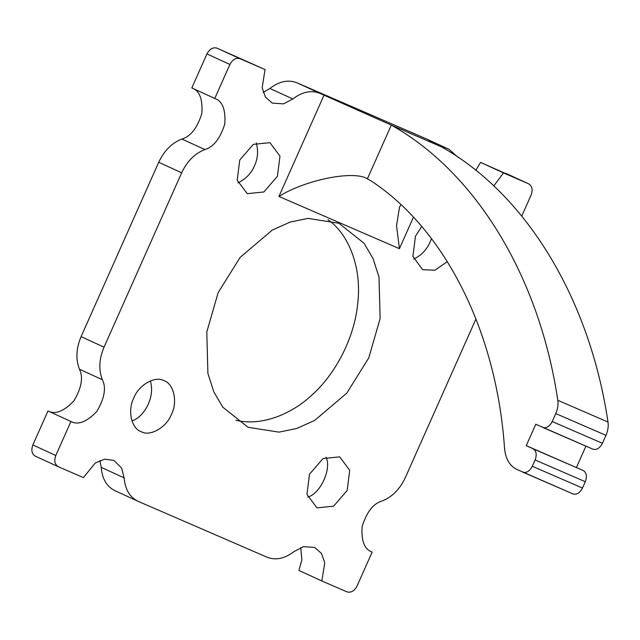 <?xml version="1.0" encoding="UTF-8"?>
<svg xmlns="http://www.w3.org/2000/svg" width="640" height="640" viewBox="0 0 640 640"><rect width="100%" height="100%" fill="white"/><g stroke="black" fill="none" stroke-linecap="round" stroke-linejoin="round"><path stroke-width="0.96" d="M505.688 173.28L528.632 183.816L480.584 162.4L503.528 172.936L493.744 185.976M503.528 172.936L528.632 183.816C532.168 186 533 189.736 531.12 195.04L521.752 216.072M475.768 170.376L480.584 162.4M425.712 138.616L449.04 149.32L426.104 138.784L296.992 82.816C288.232 79.408 279.208 81.296 269.904 88.456L292.848 98.992C302.144 91.824 311.176 89.944 319.936 93.344L296.992 82.816M263.232 92.456L269.904 88.456M292.848 98.992L283.48 103.88L272.24 103.088L265.432 97.072L262.152 87.752L265.056 69.56L217.016 48.144C212.992 47.04 209.64 48.968 206.96 53.92L191.816 87.928L215.056 98.592M181.904 139.024C171.888 142.96 164.16 150.704 158.72 162.264L181.664 172.8C187.096 161.24 194.824 153.488 204.84 149.552L181.904 139.024C190.608 136.512 197.248 128.032 201.824 113.576C202.864 99.104 199.528 90.552 191.816 87.928M158.72 162.264L81.088 336.624C76.144 348.392 75.584 359.248 79.424 369.192L102.368 379.728C98.528 369.784 99.08 358.928 104.032 347.16L81.088 336.624M102.368 379.728C106.384 387.752 104.544 398.312 96.848 411.416C86.744 421.96 78.112 425.32 70.936 421.496L47.992 410.96C55.168 414.784 63.808 411.432 73.912 400.88C81.6 387.776 83.44 377.216 79.424 369.192M47.992 410.96L32.856 444.96C30.968 450.264 31.8 454 35.344 456.184L58.288 466.72L35.344 456.184M300.744 547.544L301.856 559.824L298.912 570.44L321.856 580.976L324.76 562.776L321.48 553.456L314.68 547.44L303.432 546.656L294.064 551.544C284.768 558.704 275.736 560.592 266.976 557.184L138.264 501.384C129.8 497.32 125.096 489.488 124.152 477.888L101.208 467.352L99.928 460.488M101.208 467.352C102.152 478.96 106.856 486.792 115.32 490.856M307.672 497.104C320.216 493.992 331.912 468.936 326.04 457.096M413.648 259.08C422.104 255.136 428.048 248.328 431.48 238.656M237.936 182.904C245.88 178.952 251.4 173.248 254.472 165.8C257.824 158.8 258.432 151.168 256.304 142.896M131.96 420.928C143.768 417.232 155.52 397.416 150.328 380.92M235.944 420.28C263.64 426.824 293.992 412.44 313.024 394.008C333.096 375.944 354.048 341.248 357.744 303.44C362.2 265.592 347.344 232.984 328.024 219.72M371.568 551.808L372.16 552.072L357.016 586.08C354.336 591.032 350.984 592.96 346.96 591.856L321.856 580.976M124.152 477.888L121.608 468.04L113.864 460.392L104.704 459.176L95.312 462.968L83.384 477.6L58.288 466.72C54.744 464.536 53.912 460.792 55.792 455.496L32.856 444.96M206.96 53.92L229.896 64.456C232.576 59.504 235.936 57.576 239.96 58.68L217.016 48.144M229.896 64.456L214.76 98.456C222.472 101.088 225.808 109.632 224.768 124.112C220.192 138.568 213.552 147.048 204.84 149.552M557.8 400.296C558.416 404.584 557.736 409.008 555.76 413.584L552.216 421.536C549.568 426.496 546.392 428.456 542.696 427.408L592.984 449.208L535.784 424.232L526.248 445.656L583.36 470.584L533.16 448.824C536.376 450.952 537.024 454.664 535.112 459.96L532.296 466.28C529.648 471.24 526.472 473.2 522.776 472.152L572.976 493.912L516.784 469.4C509.656 465.832 505.584 458.872 504.56 448.52C496.688 332.368 445.28 229.408 370.896 180.8L367.392 178.824L391.312 125.112L441.512 146.872C526.544 194.632 589.672 298.968 608 422.056L557.8 400.296C539.464 277.208 476.344 172.872 391.312 125.112L319.936 93.344M592.896 449.168C596.6 450.216 599.768 448.256 602.416 443.304L605.96 435.344C607.944 430.776 608.624 426.344 608 422.056M585.992 446L576.456 467.416M572.976 493.912C576.672 494.96 579.848 493.008 582.496 488.048L585.312 481.72C587.232 476.424 586.576 472.72 583.36 470.584M533.16 448.824L526.248 445.656M309.496 474.2L323.04 458.56L339.68 456.864L349.712 470.32L347.152 490.528L333.608 506.168L316.968 507.864L306.936 494.408L309.496 474.2M447.368 261.624L434.928 270.208L422.656 269.712L412.912 256.384L415.472 236.176L421.688 226.544M277.416 176.328L263.872 191.976L247.232 193.672L237.2 180.216L239.76 160.008L253.304 144.368L269.944 142.664L279.976 156.12L277.416 176.328M163.968 380.688C173.792 383.584 177.896 402.104 171.44 414.352C166.664 427.336 150.064 436.872 141.256 431.696C131.44 428.8 127.328 410.28 133.784 398.032C138.56 385.048 155.16 375.512 163.968 380.688L164.264 380.824M449.04 149.32L458.104 157.336M448.648 149.144L444.536 147.36C425.384 139.112 424.376 138.952 441.512 146.872L429.048 140.912M371.864 551.944L372.16 552.072C364.448 549.448 361.112 540.896 362.152 526.424C366.72 511.968 373.368 503.488 382.072 500.976C392.088 497.04 399.816 489.296 405.256 477.736L475.976 318.896M138.264 501.384L114.928 490.68M181.664 172.8L104.032 347.16M338.872 223.256L364.104 243.336L373.104 258.696L379.008 277.096L380.128 318.536L368.76 357.912L346.76 393.168L314.592 420.48L296.648 428.512L278.944 432.128L248.04 427.28L222.808 407.192L213.808 391.84L207.904 373.44L206.784 331.992L218.152 292.624L240.16 257.36L272.32 230.048L290.264 222.024L307.968 218.4L338.872 223.256M324.048 95.128L278.936 196.448C305.376 179.768 354.024 170.08 367.392 178.824L366.92 178.616M278.936 196.448L399.424 248.68L396.536 225.568L399.512 207.24L400.832 204.744M265.056 69.56L239.96 58.68M70.936 421.496L55.792 455.496M555.76 413.584L605.96 435.344M602.416 443.304L552.216 421.536M582.496 488.048L532.296 466.28M535.112 459.96L585.312 481.72M399.424 248.68L413.408 217.288M444.08 148.384L444.536 147.36"/></g></svg>
